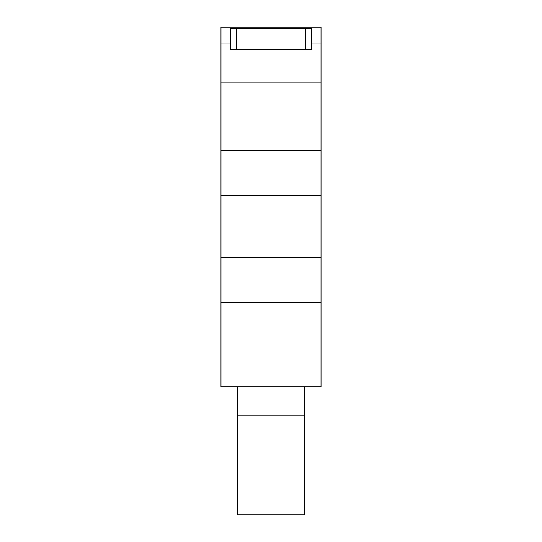 <?xml version="1.0" encoding="UTF-8"?>
<svg xmlns="http://www.w3.org/2000/svg" width="542" height="542" viewBox="0 0 542 542"><rect width="100%" height="100%" fill="white"/><g stroke="black" fill="none" stroke-linecap="round" stroke-linejoin="round"><path stroke-width="0.81" d="M304.435 386.758L304.435 514.9L237.565 514.9L237.565 386.758M220.987 386.758L321.013 386.758L321.013 302.463L220.987 302.463L220.987 386.758M230.817 43.956L220.987 43.956L220.987 302.463M220.987 43.956L220.987 27.1L321.013 27.1L321.013 82.892L220.987 82.892M321.013 43.956L311.183 43.956M321.013 82.892L321.013 150.73L220.987 150.73M321.013 150.73L321.013 195.689L220.987 195.689M321.013 195.689L321.013 257.504L220.987 257.504M321.013 257.504L321.013 302.463M230.817 28.225L230.817 49.579L311.183 49.579L311.183 28.225L230.817 28.225M304.435 415.138L237.565 415.138M236.441 49.579L236.441 28.225M305.559 28.225L305.559 49.579"/></g></svg>
